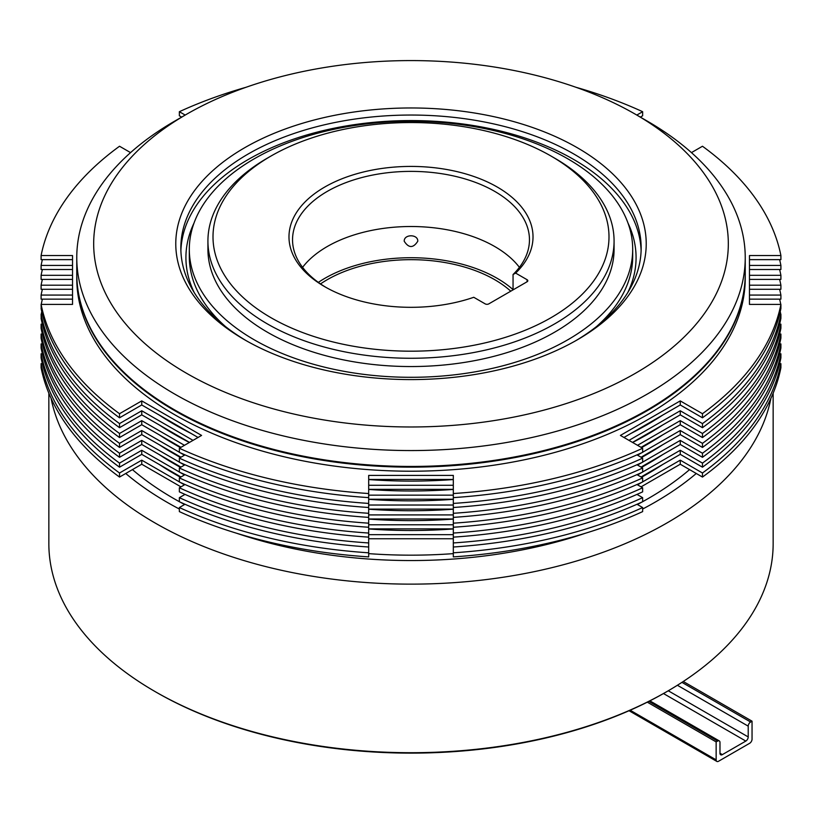 <?xml version="1.0" encoding="UTF-8"?>
<svg xmlns="http://www.w3.org/2000/svg" width="822" height="822" viewBox="0 0 822 822"><rect width="100%" height="100%" fill="white"/><g stroke="black" fill="none" stroke-linecap="round" stroke-linejoin="round"><path stroke-width="1.23" d="M681.941 682.363L750.609 722.014L752.048 721.182L683.288 681.489M647.304 702.163L716.147 741.906L717.585 741.074L648.835 701.392M716.147 741.906L716.147 759.867A3.38 1.952 120 0 0 716.846 761.419A3.38 1.952 120 0 0 718.541 761.254L749.654 743.293A3.38 1.952 120 0 0 752.048 739.142L752.048 721.182M750.609 722.014A3.38 1.952 120 0 0 748.215 726.155L748.215 736.933A3.38 1.952 -60 0 1 745.821 741.074L722.374 754.617A3.38 1.952 -60 0 1 720.678 754.791A3.38 1.952 -60 0 1 719.98 753.24L719.98 742.461A3.38 1.952 120 0 0 719.271 740.91A3.38 1.952 120 0 0 717.585 741.074M159.252 464.461A334.235 192.965 0 0 0 174.665 473.986A334.235 192.965 0 0 0 180.47 477.253M368.688 528.947A334.235 192.965 0 0 0 453.312 528.947M641.53 477.253A334.235 192.965 0 0 0 662.748 464.461M159.252 454.587A334.235 192.965 0 0 0 174.665 464.101A334.235 192.965 0 0 0 180.47 467.379M368.688 519.072A334.235 192.965 0 0 0 453.312 519.072M641.53 467.379A334.235 192.965 0 0 0 662.748 454.587M159.252 444.702A334.235 192.965 0 0 0 174.665 454.217A334.235 192.965 0 0 0 180.47 457.494M368.688 509.188A334.235 192.965 0 0 0 453.312 509.188M641.53 457.494A334.235 192.965 0 0 0 662.748 444.702M159.252 434.828A334.235 192.965 0 0 0 174.665 444.342A334.235 192.965 0 0 0 180.47 447.62M368.688 499.303A334.235 192.965 0 0 0 453.312 499.303M641.53 447.62A334.235 192.965 0 0 0 662.748 434.828M159.252 424.943A334.235 192.965 0 0 0 174.665 434.458A334.235 192.965 0 0 0 189.389 442.472M368.688 489.429A334.235 192.965 0 0 0 453.312 489.429M632.611 442.472A334.235 192.965 0 0 0 662.748 424.943M159.252 415.069A334.235 192.965 0 0 0 174.665 424.584A334.235 192.965 0 0 0 191.146 433.482M368.688 479.545A334.235 192.965 0 0 0 453.312 479.545M630.854 433.482A334.235 192.965 0 0 0 662.748 415.069M667.084 691.466L665.892 692.165A360.468 208.11 180 0 1 156.108 692.165L154.916 691.477A362.153 209.086 0 0 0 667.084 691.466A362.153 209.086 0 0 0 773.153 543.63L773.153 393.193M125.735 473.493A345.23 199.314 0 0 0 166.887 502.17A345.23 199.314 0 0 0 179.36 509.024M236.592 533.242A345.23 199.314 0 0 0 585.408 533.242M642.64 509.024A345.23 199.314 0 0 0 696.265 473.493M770.892 398.382A362.153 209.086 180 0 1 530.673 572.389A362.153 209.086 180 0 1 154.916 522.895A362.153 209.086 180 0 1 51.108 398.382M132.434 469.619A335.931 193.941 0 0 0 173.463 498.368A335.931 193.941 0 0 0 179.36 501.687M417.771 241.247C413.261 248.254 408.75 248.254 404.229 241.247C403.808 234.003 418.182 233.993 417.771 241.247M513.051 289.621A121.851 70.353 0 0 0 497.156 278.319A121.851 70.353 0 0 0 318.34 282.388M527.077 281.771L527.077 279.706A2.538 1.469 180 0 1 527.816 280.744A2.538 1.469 180 0 1 527.077 281.771L488.782 303.883A2.538 1.469 180 0 1 485.196 303.883L473.76 297.287A122.016 70.445 180 0 1 324.721 286.683L324.721 286.683A122.016 70.445 180 0 1 324.721 187.056A122.016 70.445 180 0 1 497.279 187.056A122.016 70.445 180 0 1 515.641 273.099L513.051 274.507A118.46 68.39 0 0 0 529.46 239.767A118.46 68.39 0 0 0 494.762 191.413A118.46 68.39 0 0 0 365.667 176.586A118.46 68.39 0 0 0 292.54 239.767A118.46 68.39 0 0 0 325.995 287.402M270.993 317.703A197.999 114.32 0 0 0 551.007 317.703A197.999 114.32 0 0 0 551.007 156.036L554.603 158.112A203.075 117.248 180 0 1 614.075 241.01A203.075 117.248 180 0 1 488.72 349.34A203.075 117.248 180 0 1 267.397 323.919A203.075 117.248 180 0 1 207.925 241.01A203.075 117.248 180 0 1 267.397 158.112L270.993 156.036A197.999 114.32 0 0 0 270.993 317.703M207.925 241.01L207.925 249.302A203.075 117.248 0 0 0 267.397 332.211A203.075 117.248 0 0 0 488.72 357.621A203.075 117.248 0 0 0 614.075 249.302L614.075 241.01M302.588 267.335A118.46 68.39 180 0 1 494.762 246.538A118.46 68.39 180 0 1 519.412 267.335M510.77 291.193A118.46 68.39 0 0 0 494.762 279.706A118.46 68.39 0 0 0 320.518 283.919M76.765 273.829A334.235 192.965 0 0 0 76.765 274.178A334.235 192.965 0 0 0 174.665 410.63A334.235 192.965 0 0 0 538.903 452.46A334.235 192.965 0 0 0 745.235 274.178A334.235 192.965 0 0 0 745.235 273.829M76.765 274.178L76.765 278.257A334.235 192.965 0 0 0 174.665 414.699A334.235 192.965 0 0 0 538.903 456.529A334.235 192.965 0 0 0 745.235 278.257L745.235 274.178M647.048 410.106A333.393 192.482 180 0 1 646.739 410.281A333.393 192.482 180 0 1 175.261 410.281L174.665 409.931A334.235 192.965 0 0 0 647.346 409.931A334.235 192.965 0 0 0 745.235 273.49L745.235 257.594A334.235 192.965 180 0 1 538.903 435.876A334.235 192.965 180 0 1 174.665 394.046A334.235 192.965 180 0 1 76.765 257.594A334.235 192.965 180 0 1 174.654 121.153L186.625 114.237A317.313 183.193 0 0 0 186.625 373.322A317.313 183.193 0 0 0 635.375 373.322A317.313 183.193 0 0 0 635.375 114.237L647.335 121.142A334.235 192.965 180 0 1 647.346 121.153A334.235 192.965 180 0 1 745.235 257.594M244.668 339.815A235.236 135.815 180 0 1 244.658 339.805A235.236 135.815 180 0 1 244.668 147.744A235.236 135.815 180 0 1 577.332 147.744A235.236 135.815 180 0 1 577.342 339.805A235.236 135.815 180 0 1 244.668 339.815M575.523 340.842A230.16 132.876 0 0 0 641.16 247.925A230.16 132.876 0 0 0 573.746 153.961A230.16 132.876 0 0 0 322.923 125.16A230.16 132.876 0 0 0 180.84 247.925A230.16 132.876 0 0 0 246.477 340.842M254.234 339.815A221.693 127.996 0 0 0 495.841 367.557A221.693 127.996 0 0 0 632.693 249.302A221.693 127.996 0 0 0 567.766 158.8A221.693 127.996 0 0 0 326.159 131.058A221.693 127.996 0 0 0 189.307 249.302A221.693 127.996 0 0 0 254.234 339.815M596.495 326.591A221.693 127.996 0 0 0 632.693 256.495L632.693 249.302M189.307 249.302L189.307 256.495A221.693 127.996 0 0 0 225.505 326.591M76.765 257.594L76.765 273.49A334.235 192.965 0 0 0 174.654 409.931A334.235 192.965 0 0 0 174.665 409.931L175.261 410.281A333.393 192.482 180 0 1 175.25 410.281M647.346 121.153L635.375 114.237A317.313 183.193 0 0 0 186.625 114.237M42.384 289.272A372.315 214.953 0 0 0 41.1 295.077L72.531 295.077L72.531 304.407L41.1 304.407A372.315 214.953 0 0 0 119.529 413.713L141.754 400.889L201.585 435.424L179.36 448.257A372.315 214.953 0 0 0 368.688 493.539L368.688 475.393L453.312 475.393L453.312 556.895A372.315 214.953 0 0 0 642.64 511.613L642.64 507.544L636.988 504.276M368.688 538.749L453.312 538.749M185.012 504.276L179.36 507.544L179.36 511.613A372.315 214.953 0 0 0 368.688 556.895L368.688 547.01A372.315 214.953 0 0 1 179.36 501.739L179.36 497.659A372.315 214.953 0 0 0 368.688 542.941L368.688 537.136A372.315 214.953 0 0 1 179.36 491.854L179.36 487.785A372.315 214.953 0 0 0 368.688 533.057L368.688 527.251A372.315 214.953 0 0 1 179.36 481.98L179.36 477.901A372.315 214.953 0 0 0 368.688 523.182L368.688 517.377A372.315 214.953 0 0 1 179.36 472.095L179.36 468.026A372.315 214.953 0 0 0 368.688 513.298L368.688 507.493A372.315 214.953 0 0 1 179.36 462.221L179.36 458.142A372.315 214.953 0 0 0 368.688 503.424L368.688 497.618A372.315 214.953 0 0 1 179.36 452.336L179.36 448.257M42.384 363.684L41.1 363.684L41.1 367.763A372.315 214.953 0 0 0 119.529 477.068L141.754 464.235L180.943 486.871M42.384 314.281L41.1 314.281L41.213 318.905M780.787 318.905L780.9 318.361A372.315 214.953 0 0 1 702.471 427.676L680.246 414.843L632.498 442.411M641.057 486.871L680.246 464.235L702.471 477.068A372.315 214.953 0 0 0 780.9 367.763L780.9 363.684L779.616 363.684M453.312 552.816A372.315 214.953 0 0 0 642.64 507.544M637.523 484.826L641.787 482.37M642.64 481.877L680.246 460.166L702.471 472.999A372.315 214.953 0 0 0 780.9 363.684M780.787 314.281A372.315 214.953 0 0 0 780.232 311.661M41.768 311.661A372.315 214.953 0 0 0 41.213 314.281M41.1 363.684A372.315 214.953 0 0 0 119.529 472.999L141.754 460.166L179.36 481.877M180.213 482.37L184.477 484.826M179.36 507.544A372.315 214.953 0 0 0 368.688 552.816M368.688 534.67L453.312 534.67M119.529 472.999L119.529 477.068M702.471 472.999L702.471 477.068M680.246 460.166L680.246 464.235M141.754 460.166L141.754 464.235M453.312 547.01A372.315 214.953 0 0 0 642.64 501.739L642.64 497.659L636.988 494.402M368.688 528.865L453.312 528.865M42.384 353.809L41.1 353.809L41.1 357.878A372.315 214.953 0 0 0 119.529 467.194L141.754 454.361L180.943 476.986M41.1 304.407L41.213 309.031M780.787 309.031L780.9 308.486A372.315 214.953 0 0 1 702.471 417.792L680.246 404.958L623.949 437.468M641.057 476.986L680.246 454.361L702.471 467.194A372.315 214.953 0 0 0 780.9 357.878L780.9 353.809L779.616 353.809M453.312 542.941A372.315 214.953 0 0 0 642.64 497.659M637.523 474.952L641.787 472.496M642.64 471.992L680.246 450.281L702.471 463.115A372.315 214.953 0 0 0 780.9 353.809M780.787 304.407A372.315 214.953 0 0 0 779.616 299.146M42.384 299.146A372.315 214.953 0 0 0 41.213 304.407M41.1 353.809A372.315 214.953 0 0 0 119.529 463.115L141.754 450.281L179.36 471.992M180.213 472.496L184.477 474.952M185.012 494.402L179.36 497.659M368.688 524.785L453.312 524.785M368.688 542.941L368.688 547.01M119.529 463.115L119.529 467.194M702.471 463.115L702.471 467.194M680.246 450.281L680.246 454.361M141.754 450.281L141.754 454.361M453.312 537.136A372.315 214.953 0 0 0 642.64 491.854L642.64 487.785L636.988 484.518M368.688 518.99L453.312 518.99M42.384 343.925L41.1 343.925L41.1 348.004A372.315 214.953 0 0 0 119.529 457.309L141.754 444.476L180.943 467.102M41.1 295.077L41.1 299.146L72.531 299.146M749.469 299.146L780.9 299.146L780.9 295.077A372.315 214.953 0 0 0 779.616 289.272M641.057 467.102L680.246 444.476L702.471 457.309A372.315 214.953 0 0 0 780.9 348.004L780.9 343.925L779.616 343.925M453.312 533.057A372.315 214.953 0 0 0 642.64 487.785M637.523 465.067L641.787 462.611M642.64 462.118L680.246 440.407L702.471 453.241A372.315 214.953 0 0 0 780.9 343.925M453.312 493.539A372.315 214.953 0 0 0 642.64 448.257L620.415 435.424L680.246 400.889L702.471 413.713A372.315 214.953 0 0 0 780.9 304.407L749.469 304.407L749.469 295.077L780.9 295.077M41.1 343.925A372.315 214.953 0 0 0 119.529 453.241L141.754 440.407L179.36 462.118M180.213 462.611L184.477 465.067M185.012 484.518L179.36 487.785M368.688 514.911L453.312 514.911M368.688 533.057L368.688 537.136M119.529 453.241L119.529 457.309M702.471 453.241L702.471 457.309M680.246 440.407L680.246 444.476M141.754 440.407L141.754 444.476M453.312 527.251A372.315 214.953 0 0 0 642.64 481.98L642.64 477.901L636.988 474.643M368.688 509.106L453.312 509.106M42.384 334.051L41.1 334.051L41.1 338.119A372.315 214.953 0 0 0 119.529 447.435L141.754 434.602L180.943 457.227M42.384 279.388A372.315 214.953 0 0 0 41.1 285.193L41.1 289.272L72.531 289.272M749.469 289.272L780.9 289.272L780.9 285.193A372.315 214.953 0 0 0 779.616 279.388M641.057 457.227L680.246 434.602L702.471 447.435A372.315 214.953 0 0 0 780.9 338.119L780.9 334.051L779.616 334.051M453.312 523.182A372.315 214.953 0 0 0 642.64 477.901M637.523 455.193L641.787 452.727M642.64 452.234L680.246 430.523L702.471 443.356A372.315 214.953 0 0 0 780.9 334.051M779.616 269.513A372.315 214.953 0 0 1 780.9 275.308L749.469 275.308L749.469 304.407L749.469 285.193L780.9 285.193M41.1 285.193L72.531 285.193L72.531 304.407L72.531 275.308L41.1 275.308L41.1 279.388L72.531 279.388M41.1 334.051A372.315 214.953 0 0 0 119.529 443.356L141.754 430.523L179.36 452.234M180.213 452.727L184.477 455.193M185.012 474.643L179.36 477.901M368.688 505.027L453.312 505.027M368.688 523.182L368.688 527.251M119.529 443.356L119.529 447.435M702.471 443.356L702.471 447.435M680.246 430.523L680.246 434.602M141.754 430.523L141.754 434.602M453.312 513.298A372.315 214.953 0 0 0 642.64 468.026L636.988 464.759M637.523 445.308L680.246 420.648L702.471 433.482A372.315 214.953 0 0 0 780.9 324.166L779.616 324.166M42.384 269.513A372.315 214.953 0 0 0 41.1 275.308M42.384 324.166L41.1 324.166A372.315 214.953 0 0 0 119.529 433.482L141.754 420.648L184.477 445.308M185.012 464.759L179.36 468.026M368.688 495.152L453.312 495.152M453.312 517.377A372.315 214.953 0 0 0 642.64 472.095L642.64 468.026M368.688 499.231L453.312 499.231M41.1 324.166L41.1 328.245A372.315 214.953 0 0 0 119.529 437.551L141.754 424.717L180.943 447.343M749.469 279.388L780.9 279.388L780.9 275.308M641.057 447.343L680.246 424.717L702.471 437.551A372.315 214.953 0 0 0 780.9 328.245L780.9 324.166M368.688 513.298L368.688 517.377M119.529 433.482L119.529 437.551M702.471 433.482L702.471 437.551M680.246 420.648L680.246 424.717M141.754 420.648L141.754 424.717M453.312 507.493A372.315 214.953 0 0 0 642.64 462.221L642.64 458.142L636.988 454.885M368.688 489.347L453.312 489.347M41.1 318.361A372.315 214.953 0 0 0 119.529 427.676L141.754 414.843L189.502 442.411M42.384 259.629A372.315 214.953 0 0 0 41.1 265.434L41.1 269.513L72.531 269.513M749.469 269.513L780.9 269.513L780.9 265.434A372.315 214.953 0 0 0 779.616 259.629M453.312 503.424A372.315 214.953 0 0 0 642.64 458.142M628.974 440.366L680.246 410.764L702.471 423.597A372.315 214.953 0 0 0 780.9 314.281L779.616 314.281M691.446 152.615L702.471 146.244A372.315 214.953 0 0 1 780.9 255.55L749.469 255.55L749.469 304.407L749.469 265.434L780.9 265.434M41.1 265.434L72.531 265.434L72.531 304.407L72.531 255.55L41.1 255.55L41.1 259.629L72.531 259.629M41.1 314.281A372.315 214.953 0 0 0 119.529 423.597L141.754 410.764L193.026 440.366M185.012 454.885L179.36 458.142M368.688 485.268L453.312 485.268M368.688 503.424L368.688 507.493M119.529 423.597L119.529 427.676M780.9 314.281L780.9 318.361M702.471 423.597L702.471 427.676M680.246 410.764L680.246 414.843M141.754 410.764L141.754 414.843M453.312 497.618A372.315 214.953 0 0 0 642.64 452.336L642.64 448.257M368.688 479.462L453.312 479.462M41.1 308.486A372.315 214.953 0 0 0 119.529 417.792L141.754 404.958L198.051 437.468M246.086 87.266A372.315 214.953 0 0 0 179.36 111.7L179.36 115.779L181.662 117.104M640.338 117.104L642.64 115.779L642.64 111.7A372.315 214.953 0 0 0 575.914 87.266M749.469 259.629L780.9 259.629L780.9 255.55M636.814 115.07L642.64 111.7M179.36 111.7L185.186 115.07M130.554 152.615L119.529 146.244A372.315 214.953 0 0 0 41.1 255.55M368.688 493.539L368.688 497.618M119.529 413.713L119.529 417.792M780.9 304.407L780.9 308.486M702.471 413.713L702.471 417.792M680.246 400.889L680.246 404.958M141.754 400.889L141.754 404.958M513.051 289.878L513.051 274.507M554.603 158.112L551.007 156.036A197.999 114.32 0 0 0 270.993 156.036M527.077 279.706L515.641 273.099M48.847 393.193L48.847 543.63A362.153 209.086 0 0 0 154.916 691.466A362.153 209.086 0 0 0 154.916 691.477L156.108 692.165M179.884 501.975A335.931 193.941 0 0 0 184.601 504.513M368.688 553.627A335.931 193.941 0 0 0 453.312 553.627M637.399 504.513A335.931 193.941 0 0 0 642.116 501.975M642.64 501.687A335.931 193.941 0 0 0 689.566 469.619M630.166 710.229L716.147 759.867M748.215 726.155L677.4 685.271M668.276 690.778L748.215 736.933M719.98 753.24L722.374 754.617M745.821 741.074L663.488 693.542M180.891 250.689A230.16 132.876 180 0 1 325.142 130.164A230.16 132.876 180 0 1 573.746 159.489A230.16 132.876 180 0 1 641.109 250.689M194.023 223.05A225.084 129.948 0 0 0 194.228 292.581M627.772 292.581A225.084 129.948 0 0 0 627.977 223.05M649.894 700.858L719.271 740.91M629.046 710.732L716.846 761.419M646.739 410.281L647.346 409.931"/></g></svg>
